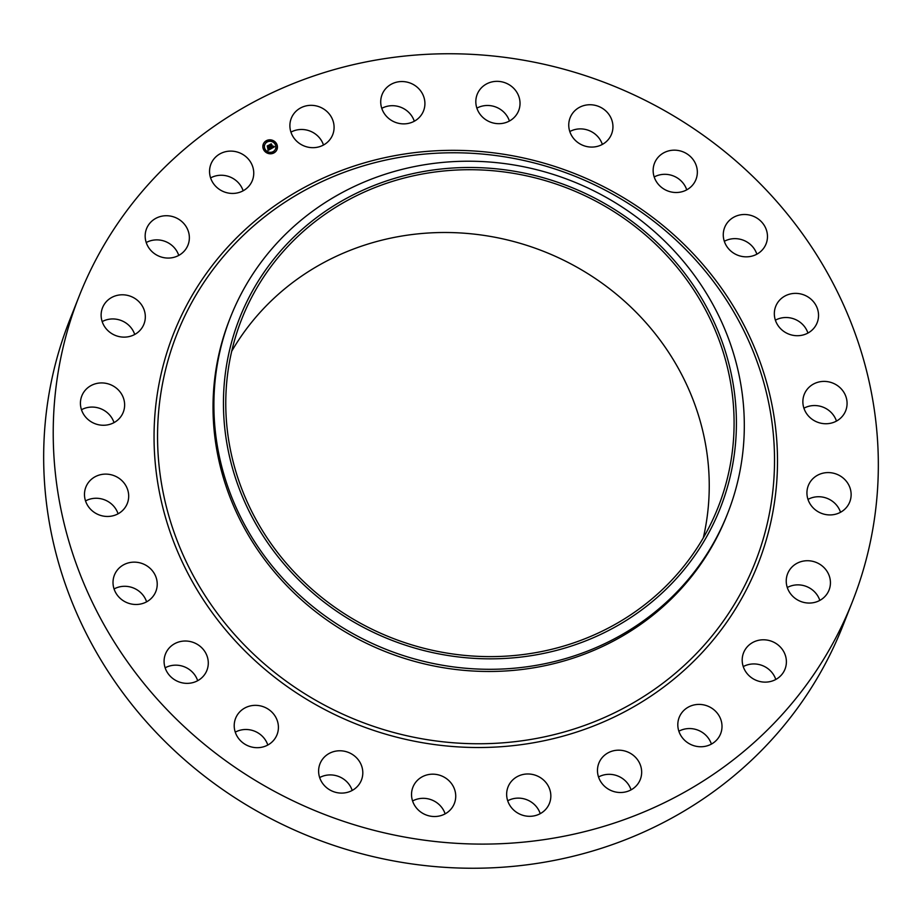<?xml version="1.0" encoding="UTF-8"?>
<svg xmlns="http://www.w3.org/2000/svg" width="922" height="922" viewBox="0 0 922 922"><rect width="100%" height="100%" fill="white"/><g stroke="black" fill="none" stroke-linecap="round" stroke-linejoin="round"><path stroke-width="1.38" d="M290.937 132.134A22.266 20.987 -158.4 0 1 323.484 145.019M289.934 124.286A22.266 20.987 -158.4 0 1 291.283 118.316A22.266 20.987 -158.4 0 1 316.615 105.995A22.266 20.987 -158.4 0 1 334.041 128.723A22.266 20.987 -158.4 0 1 332.704 134.704A22.266 20.987 -158.4 0 1 307.36 147.013A22.266 20.987 -158.4 0 1 289.934 124.286M852.32 601.893L842.766 626.038A415.707 391.862 -158.4 0 1 429.56 866.069A415.707 391.862 -158.4 0 1 69.68 320.107L79.234 295.962A415.707 391.862 -158.4 0 1 492.44 55.931A415.707 391.862 -158.4 0 1 852.32 601.893A415.707 391.862 -158.4 0 1 439.114 841.924A415.707 391.862 -158.4 0 1 79.234 295.962M381.766 108.347A22.266 20.987 -158.4 0 1 414.301 121.22M476.87 108.139A22.266 20.987 -158.4 0 1 509.417 121.024M569.796 131.546A22.266 20.987 -158.4 0 1 602.343 144.431M654.194 176.966A22.266 20.987 -158.4 0 1 655.899 176.137A22.266 20.987 -158.4 0 1 686.74 189.851M724.323 241.299A22.266 20.987 -158.4 0 1 731.48 238.902A22.266 20.987 -158.4 0 1 756.858 254.184M775.39 320.176A22.266 20.987 -158.4 0 1 788.31 317.629A22.266 20.987 -158.4 0 1 807.926 333.049M803.926 408.204A22.266 20.987 -158.4 0 1 822.505 406.948A22.266 20.987 -158.4 0 1 836.461 421.077M807.983 499.39A22.266 20.987 -158.4 0 1 831.736 500.784A22.266 20.987 -158.4 0 1 840.53 512.263M787.284 587.521A22.266 20.987 -158.4 0 1 815.382 592.719A22.266 20.987 -158.4 0 1 819.831 600.395M743.247 666.594A22.266 20.987 -158.4 0 1 774.549 676.506A22.266 20.987 -158.4 0 1 775.782 679.468M678.857 731.215A22.266 20.987 -158.4 0 1 711.404 744.089M598.516 776.981A22.266 20.987 -158.4 0 1 631.063 789.866M507.699 800.78A22.266 20.987 -158.4 0 1 540.234 813.653M412.583 800.976A22.266 20.987 -158.4 0 1 445.13 813.861M319.657 777.569A22.266 20.987 -158.4 0 1 352.204 790.454M235.26 732.149A22.266 20.987 -158.4 0 1 236.966 731.319A22.266 20.987 -158.4 0 1 267.806 745.034M165.142 667.816A22.266 20.987 -158.4 0 1 172.299 665.419A22.266 20.987 -158.4 0 1 197.677 680.701M114.074 588.951A22.266 20.987 -158.4 0 1 126.994 586.404A22.266 20.987 -158.4 0 1 146.61 601.824M85.539 500.923A22.266 20.987 -158.4 0 1 104.117 499.666A22.266 20.987 -158.4 0 1 118.074 513.796M81.47 409.737A22.266 20.987 -158.4 0 1 105.235 411.12A22.266 20.987 -158.4 0 1 114.017 422.61M102.169 321.605A22.266 20.987 -158.4 0 1 130.267 326.791A22.266 20.987 -158.4 0 1 134.716 334.479M146.218 242.532A22.266 20.987 -158.4 0 1 177.52 252.444A22.266 20.987 -158.4 0 1 178.753 255.406M210.596 177.911A22.266 20.987 -158.4 0 1 243.143 190.785M549.673 802.739A22.266 20.987 -158.4 0 1 549.454 803.339A22.266 20.987 -158.4 0 1 521.333 814.783A22.266 20.987 -158.4 0 1 507.815 787.549A22.266 20.987 -158.4 0 1 508.034 786.95A22.266 20.987 -158.4 0 1 536.155 775.506A22.266 20.987 -158.4 0 1 549.673 802.739M479.544 90.056A22.266 20.987 -158.4 0 1 507.987 84.063A22.266 20.987 -158.4 0 1 518.637 110.698A22.266 20.987 -158.4 0 1 516.308 114.962A22.266 20.987 -158.4 0 1 487.865 120.955A22.266 20.987 -158.4 0 1 477.216 94.309A22.266 20.987 -158.4 0 1 479.544 90.056M452.022 807.799A22.266 20.987 -158.4 0 1 423.567 813.792A22.266 20.987 -158.4 0 1 412.929 787.146A22.266 20.987 -158.4 0 1 415.246 782.893A22.266 20.987 -158.4 0 1 443.689 776.9A22.266 20.987 -158.4 0 1 454.339 803.535A22.266 20.987 -158.4 0 1 452.022 807.799M576.262 109.453A22.266 20.987 -158.4 0 1 603.391 108.98A22.266 20.987 -158.4 0 1 611.551 134.105A22.266 20.987 -158.4 0 1 605.431 142.368A22.266 20.987 -158.4 0 1 578.301 142.841A22.266 20.987 -158.4 0 1 570.142 117.716A22.266 20.987 -158.4 0 1 576.262 109.453M355.293 788.391A22.266 20.987 -158.4 0 1 328.163 788.863A22.266 20.987 -158.4 0 1 320.003 763.739A22.266 20.987 -158.4 0 1 326.123 755.487A22.266 20.987 -158.4 0 1 353.253 755.014A22.266 20.987 -158.4 0 1 361.412 780.139A22.266 20.987 -158.4 0 1 355.293 788.391M665.454 151.992A22.266 20.987 -158.4 0 1 690.059 156.21A22.266 20.987 -158.4 0 1 695.949 179.525A22.266 20.987 -158.4 0 1 685.034 190.681A22.266 20.987 -158.4 0 1 660.429 186.463A22.266 20.987 -158.4 0 1 654.539 163.136A22.266 20.987 -158.4 0 1 665.454 151.992M266.101 745.863A22.266 20.987 -158.4 0 1 241.495 741.645A22.266 20.987 -158.4 0 1 235.606 718.33A22.266 20.987 -158.4 0 1 246.52 707.174A22.266 20.987 -158.4 0 1 271.126 711.392A22.266 20.987 -158.4 0 1 277.015 734.719A22.266 20.987 -158.4 0 1 266.101 745.863M741.034 214.757A22.266 20.987 -158.4 0 1 762.194 222.605A22.266 20.987 -158.4 0 1 766.078 243.869A22.266 20.987 -158.4 0 1 749.701 256.581A22.266 20.987 -158.4 0 1 728.541 248.733A22.266 20.987 -158.4 0 1 724.657 227.48A22.266 20.987 -158.4 0 1 741.034 214.757M190.52 683.098A22.266 20.987 -158.4 0 1 169.36 675.25A22.266 20.987 -158.4 0 1 165.476 653.986A22.266 20.987 -158.4 0 1 181.865 641.274A22.266 20.987 -158.4 0 1 203.013 649.123A22.266 20.987 -158.4 0 1 206.897 670.375A22.266 20.987 -158.4 0 1 190.52 683.098M797.864 293.484A22.266 20.987 -158.4 0 1 817.146 322.735A22.266 20.987 -158.4 0 1 795.006 335.596A22.266 20.987 -158.4 0 1 775.725 306.346A22.266 20.987 -158.4 0 1 797.864 293.484M133.69 604.371A22.266 20.987 -158.4 0 1 114.409 575.121A22.266 20.987 -158.4 0 1 136.548 562.259A22.266 20.987 -158.4 0 1 155.83 591.509A22.266 20.987 -158.4 0 1 133.69 604.371M832.059 382.803A22.266 20.987 -158.4 0 1 845.681 410.763A22.266 20.987 -158.4 0 1 817.883 422.334A22.266 20.987 -158.4 0 1 804.261 394.374A22.266 20.987 -158.4 0 1 832.059 382.803M99.495 515.052A22.266 20.987 -158.4 0 1 85.873 487.093A22.266 20.987 -158.4 0 1 113.671 475.522A22.266 20.987 -158.4 0 1 127.294 503.481A22.266 20.987 -158.4 0 1 99.495 515.052M841.29 476.628A22.266 20.987 -158.4 0 1 849.738 501.948A22.266 20.987 -158.4 0 1 816.765 510.88A22.266 20.987 -158.4 0 1 808.329 485.56A22.266 20.987 -158.4 0 1 841.29 476.628M90.264 421.216A22.266 20.987 -158.4 0 1 81.816 395.907A22.266 20.987 -158.4 0 1 114.789 386.975A22.266 20.987 -158.4 0 1 123.237 412.295A22.266 20.987 -158.4 0 1 90.264 421.216M824.936 568.574A22.266 20.987 -158.4 0 1 829.039 590.08A22.266 20.987 -158.4 0 1 791.733 595.209A22.266 20.987 -158.4 0 1 787.63 573.691A22.266 20.987 -158.4 0 1 824.936 568.574M106.618 329.281A22.266 20.987 -158.4 0 1 102.515 307.775A22.266 20.987 -158.4 0 1 139.833 302.647A22.266 20.987 -158.4 0 1 143.924 324.164A22.266 20.987 -158.4 0 1 106.618 329.281M784.103 652.35A22.266 20.987 -158.4 0 1 785.002 669.153A22.266 20.987 -158.4 0 1 765.421 682.13A22.266 20.987 -158.4 0 1 744.48 669.556A22.266 20.987 -158.4 0 1 743.581 652.764A22.266 20.987 -158.4 0 1 763.162 639.787A22.266 20.987 -158.4 0 1 784.103 652.35M147.451 245.494A22.266 20.987 -158.4 0 1 146.552 228.702A22.266 20.987 -158.4 0 1 166.144 215.725A22.266 20.987 -158.4 0 1 187.074 228.287A22.266 20.987 -158.4 0 1 187.973 245.091A22.266 20.987 -158.4 0 1 168.392 258.068A22.266 20.987 -158.4 0 1 147.451 245.494M721.58 722.272A22.266 20.987 -158.4 0 1 720.612 733.774A22.266 20.987 -158.4 0 1 698.138 746.601A22.266 20.987 -158.4 0 1 678.235 728.887A22.266 20.987 -158.4 0 1 679.203 717.385A22.266 20.987 -158.4 0 1 701.677 704.558A22.266 20.987 -158.4 0 1 721.58 722.272M209.974 175.572A22.266 20.987 -158.4 0 1 210.942 164.081A22.266 20.987 -158.4 0 1 233.416 151.254A22.266 20.987 -158.4 0 1 253.32 168.968A22.266 20.987 -158.4 0 1 252.363 180.47A22.266 20.987 -158.4 0 1 229.889 193.286A22.266 20.987 -158.4 0 1 209.974 175.572M641.62 773.57A22.266 20.987 -158.4 0 1 640.271 779.539A22.266 20.987 -158.4 0 1 614.939 791.848A22.266 20.987 -158.4 0 1 597.514 769.132A22.266 20.987 -158.4 0 1 598.862 763.151A22.266 20.987 -158.4 0 1 624.194 750.842A22.266 20.987 -158.4 0 1 641.62 773.57M381.881 95.116A22.266 20.987 -158.4 0 1 382.1 94.517A22.266 20.987 -158.4 0 1 410.221 83.072A22.266 20.987 -158.4 0 1 423.751 110.306A22.266 20.987 -158.4 0 1 423.521 110.905A22.266 20.987 -158.4 0 1 395.4 122.349A22.266 20.987 -158.4 0 1 381.881 95.116M231.71 351.247A256.109 241.414 -158.4 0 1 471.511 233.842A256.109 241.414 -158.4 0 1 703.302 537.872M496.359 171.054A256.109 241.414 -158.4 0 1 718.065 507.4A256.109 241.414 -158.4 0 1 463.501 655.277A256.109 241.414 -158.4 0 1 241.795 318.931A256.109 241.414 -158.4 0 1 496.359 171.054M273.511 259.474A258.448 243.615 21.6 0 0 327.69 604.832A258.448 243.615 21.6 0 0 686.348 566.857A258.448 243.615 21.6 0 0 632.169 221.499A258.448 243.615 21.6 0 0 273.511 259.474M727.585 513.6A267.242 251.913 21.6 0 1 692.549 574.187A267.242 251.913 -158.4 0 1 461.957 667.897A267.242 251.913 21.6 0 1 230.615 316.926L229.751 319.104A267.242 251.913 -158.4 0 0 461.104 670.075A267.242 251.913 -158.4 0 0 726.732 515.778L727.585 513.6A267.242 251.913 21.6 0 0 496.243 162.618A267.242 251.913 -158.4 0 0 265.651 256.339A267.242 251.913 21.6 0 0 230.615 316.926M276.3 143.302A7.353 6.927 -158.4 0 1 270.907 153.778A7.353 6.927 -158.4 0 1 263.312 144.097A7.353 6.927 -158.4 0 1 276.3 143.302M276.957 149.583A7.353 6.927 21.6 0 0 269.374 139.971A7.353 6.927 21.6 0 0 263.289 144.166M264.741 144.742A5.786 5.463 21.6 0 0 270.688 152.441A5.786 5.463 21.6 0 0 275.505 149.007M273.212 152.118L274.03 152.441M264.211 149.848L265.029 150.171M268.29 152.752L269.109 153.075M266.216 141.308L267.034 141.631M263.346 145.111L264.165 145.434M275.217 143.578L276.024 143.901M276.081 148.315L276.888 148.638M271.126 140.674L271.944 140.997M265.294 149.571A5.786 5.463 -158.4 0 1 269.547 141.308A5.786 5.463 -158.4 0 1 275.528 148.938A5.786 5.463 -158.4 0 1 265.294 149.571M271.31 148.615L271.183 147.589L272.497 147.612L270.169 144.627L271.402 143.924L272.924 147.082L273.442 146.206L273.05 147.278L273.604 146.16L274.526 146.748L271.31 148.615M272.497 147.612L271.229 147.774M271.033 148.546L271.01 147.532L271.033 148.546M271.575 147.762L272.174 147.508L269.708 144.593L271.183 143.855L269.904 144.581L272.301 147.532L271.61 147.716M271.068 148.753L268.279 150.344L268.21 149.306L270.019 149.053L269.224 147.808L269.766 148.995L268.475 149.364L269.65 148.961L268.994 147.946L268.44 148.868L267.726 147.762L269.086 147.589L267.657 146.114L268.97 145.365L271.068 148.753M269.777 147.278L268.924 145.503L267.783 146.149M267.968 150.298L267.933 149.214L267.968 150.298M268.187 148.891L267.449 147.75L268.187 148.891M268.152 147.82L268.705 147.497L267.126 146.068L268.682 145.18L267.322 146.045L268.821 147.532L268.152 147.82M270.884 148.857L269.766 147.508M269.086 147.589L267.841 147.946M268.429 148.834L268.59 148.177M270.019 149.053L268.279 149.352M274.41 146.69L273.776 146.252M273.719 146.759L273.004 147.128M272.993 147.151L271.345 144.062L270.307 144.662M271.137 148.396L271.01 147.532M268.072 150.194L268.037 149.318M273.269 152.418L274.053 152.372L273.212 152.556M264.268 150.148L265.017 149.721L264.268 150.148M268.36 153.052L269.143 153.006L268.302 153.19M266.274 141.619L267.069 141.562L266.216 141.758M263.415 145.411L264.199 145.365L263.358 145.549M276.024 143.463L275.275 143.878L276.024 143.463M276.888 148.2L276.139 148.615L276.888 148.2M271.932 140.559L271.195 140.985L271.932 140.559M485.975 154.4A310.841 293.012 -158.4 0 1 773.881 479.256A310.841 293.012 -158.4 0 1 446.11 742.129A310.841 293.012 -158.4 0 1 158.192 417.274A310.841 293.012 -158.4 0 1 485.975 154.4M485.917 151.98A314.102 296.089 -158.4 0 1 776.854 480.247A314.102 296.089 -158.4 0 1 445.637 745.875A314.102 296.089 -158.4 0 1 154.7 417.608A314.102 296.089 -158.4 0 1 485.917 151.98"/></g></svg>
